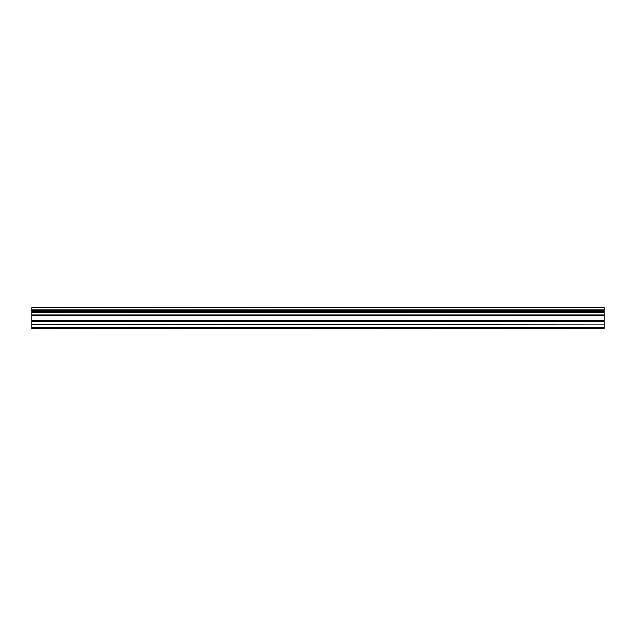 <?xml version="1.0" encoding="UTF-8"?>
<svg xmlns="http://www.w3.org/2000/svg" width="636" height="636" viewBox="0 0 636 636"><rect width="100%" height="100%" fill="white"/><g stroke="black" fill="none" stroke-linecap="round" stroke-linejoin="round"><path stroke-width="0.95" d="M31.8 328.629L604.2 328.478L31.8 328.629M31.8 312.586L31.8 310.169L604.2 310.169L604.2 312.586L31.8 312.586L31.8 327.635L604.2 327.635L31.8 327.461M31.8 307.57L604.2 307.371L31.8 307.57L31.8 310.169M31.8 328.478L31.8 327.635M31.8 315.329L604.2 315.329L604.2 324.066L31.8 324.066M31.8 324.416L604.2 324.066M604.2 324.416L604.2 327.461M604.2 327.635L604.2 328.478M31.8 307.856L604.2 307.57M604.2 307.856L604.2 309.883L31.8 309.883M31.8 312.864L604.2 312.586M604.2 312.864L604.2 315.011L31.8 315.011M31.8 311.767L604.2 311.767M604.2 310.988L31.8 310.988M31.8 321.085L604.2 321.085M604.2 320.743L31.8 320.743M31.8 315.877L604.2 315.877M31.8 315.536L604.2 315.536"/></g></svg>
